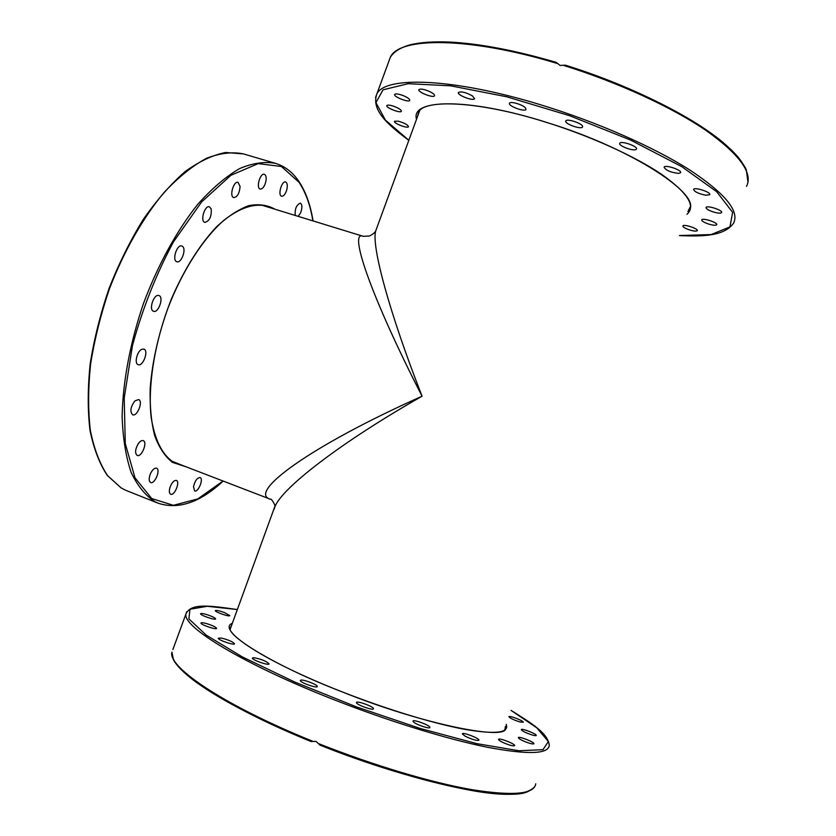 <?xml version="1.0" encoding="UTF-8"?>
<svg xmlns="http://www.w3.org/2000/svg" width="836" height="836" viewBox="0 0 836 836"><rect width="100%" height="100%" fill="white"/><g stroke="black" fill="none" stroke-linecap="round" stroke-linejoin="round"><path stroke-width="1.25" d="M419.599 110.854L375.636 231.164C374.758 232.711 372.731 234.32 369.575 236.003L363.179 236.316C348.079 229.461 370.965 296.571 422.065 396.212C389.158 312.267 371.445 246.066 375.636 231.164L376.618 228.5M273.863 509.688L275.211 505.999C283.488 486.782 342.446 441.439 422.065 396.212C310.522 445.912 246.463 492.947 270.697 499.353L270.801 499.395M193.503 486.771C194.913 480.857 197.097 477.784 200.065 477.555C203.89 478.673 198.226 492.686 194.652 490.941L193.503 486.771M169.854 487.816C171.694 482.717 173.867 480.251 176.354 480.418C180.44 481.63 174.494 496.114 170.669 494.254C169.238 493.428 168.966 491.286 169.854 487.816M150.532 473.521C152.518 469.602 154.514 467.826 156.541 468.202C160.92 469.518 154.754 484.514 150.637 482.529C148.735 481.191 148.703 478.182 150.532 473.521M138.17 443.843C139.967 441.283 141.65 440.217 143.196 440.645C147.878 442.045 141.608 457.543 137.198 455.442C134.795 453.321 135.119 449.454 138.17 443.843M134.909 400.914L138.557 399.545C143.51 400.977 137.303 416.924 132.621 414.771C129.747 411.521 130.51 406.902 134.909 400.914M141.859 349.281L143.876 349.103C149.007 350.524 143.029 366.805 138.159 364.653C134.063 363.629 137.062 351.12 141.859 349.281M158.526 295.453L158.924 295.547C164.128 296.926 158.485 313.406 153.542 311.274C148.589 310.02 153.531 294.314 158.526 295.453M182.76 246.599C186.449 249.922 181.119 263.58 176.845 261.741C171.725 260.508 176.95 243.976 181.83 245.993L182.76 246.599M211.194 208.927C211.686 216.576 209.564 221.07 204.82 222.397C199.898 221.279 204.747 204.935 209.449 206.837L211.194 208.927M240.068 186.459C239.493 193.315 237.393 197.035 233.746 197.589C229.085 196.585 233.631 180.607 238.082 182.373L240.068 186.459M266.047 180.513C264.866 186.125 262.912 188.967 260.195 189.072C255.837 188.163 260.184 172.665 264.343 174.306C265.869 174.985 266.433 177.054 266.047 180.513M286.675 190.18C285.264 194.36 283.571 196.376 281.607 196.23C277.531 195.394 281.763 180.451 285.64 181.987C287.417 183.021 287.762 185.749 286.675 190.18M295.192 215.437C294.784 208.781 296.519 204.684 300.396 203.148C302.35 204.642 302.392 207.924 300.521 213.002L298.17 216.346M120.833 487.743L123.603 489.217M123.697 489.311L126.926 490.784L123.655 489.311M525.729 741.95C521.162 740.09 518.707 738.669 518.351 737.697C518.132 735.795 534.423 742.044 533.932 743.685C533.358 744.343 530.62 743.768 525.729 741.95M530.735 734.53C525.175 732.524 522.03 730.894 521.288 729.64C521.068 727.874 536.722 733.883 536.263 735.387C536.001 735.92 534.162 735.628 530.735 734.53M503.585 742.786C500.346 741.26 498.664 740.142 498.549 739.421C498.329 737.373 515.206 743.831 514.683 745.597C513.544 746.36 509.845 745.419 503.585 742.786M465.119 736.182L462.35 733.893C462.141 731.719 479.498 738.282 478.955 740.173C476.896 740.936 472.288 739.599 465.119 736.182M413.966 722.356L412.984 721.165C412.796 718.908 430.467 725.46 429.903 727.435C430.185 729.222 417.54 725.199 413.966 722.356M356.491 702.825L356.429 702.543C356.251 700.265 374.068 706.713 373.452 708.719C373.723 710.861 357.348 705.176 356.491 702.825M300.584 680.222C302.402 678.926 317.91 684.726 317.304 686.481C317.544 688.739 299.716 682.448 300.364 680.494L300.584 680.222M253.768 657.681C261.177 659.061 266.276 661.109 269.067 663.836C269.276 665.999 251.772 659.938 252.409 658.068L253.768 657.681M221.488 638.087C228.531 639.874 232.868 641.755 234.498 643.73C234.717 645.758 217.684 639.937 218.3 638.192L221.488 638.087M206.283 623.51C212.292 625.338 215.73 626.958 216.597 628.338C216.817 630.219 200.379 624.638 200.964 623.029C201.225 622.475 203.002 622.632 206.283 623.51M207.997 614.972C212.657 616.613 215.197 617.919 215.604 618.859C215.803 620.605 200.013 615.233 200.577 613.749C201.089 613.154 203.566 613.561 207.997 614.972M224.602 612.642L229.764 615.578C229.973 617.198 214.789 611.994 215.322 610.625C216.221 610.04 219.314 610.719 224.602 612.642M519.982 721.97C513.868 720.036 510.169 718.291 508.894 716.734C508.685 715.093 523.744 720.831 523.294 722.22L519.982 721.97M173.564 659.249C179.928 676.23 234.571 710.495 311.002 741.501L316.029 741.407L320.021 745.127C414.896 783.144 510.775 802.508 528.916 791.013M393.004 106.026C398.479 107.99 401.28 109.746 401.395 111.292C400.548 113.56 385.386 107.562 386.89 105.555C387.538 104.834 389.576 104.991 393.004 106.026M398.333 121.189C404.519 122.986 407.905 124.836 408.48 126.727C407.707 128.838 393.087 123.111 394.508 121.251L398.333 121.189M403.485 95.712C407.843 97.613 409.943 99.171 409.765 100.393C408.835 102.849 393.077 96.6 394.696 94.416C395.804 93.486 398.73 93.925 403.485 95.712M430.509 91.981C433.497 93.58 434.845 94.844 434.532 95.774C433.508 98.408 417.174 91.97 418.909 89.619C420.759 88.501 424.625 89.295 430.509 91.981M472.591 96.015L474.545 98.679C473.448 101.469 456.602 94.959 458.441 92.441C461.378 91.218 466.091 92.409 472.591 96.015M525.52 107.959L525.98 109.411C524.82 112.317 507.598 105.848 509.5 103.215C510.263 100.937 522.939 104.678 525.52 107.959M582.608 126.612L582.514 126.978C581.333 129.925 563.882 123.603 565.836 120.927C566.829 118.179 582.974 123.634 582.608 126.612M636.039 149.477C633.113 151.4 617.982 145.642 619.769 143.29C620.866 140.364 638.422 146.488 636.457 149.101L636.039 149.477M678.727 173.386C670.681 172.467 665.801 170.387 664.087 167.148C665.132 164.358 682.458 170.21 680.567 172.718L678.727 173.386M705.845 195.216C698.468 193.722 694.392 191.768 693.608 189.375C694.57 186.752 711.488 192.343 709.701 194.704L705.845 195.216M715.532 212.563C709.419 210.871 706.253 209.167 706.033 207.453C706.922 205.008 723.276 210.369 721.593 212.553C720.956 213.305 718.939 213.316 715.532 212.563M708.552 224.038C703.933 222.428 701.655 221.028 701.738 219.826C702.543 217.569 718.27 222.731 716.703 224.748C715.731 225.595 713.014 225.354 708.552 224.038M687.37 229.158C684.203 227.81 682.719 226.734 682.918 225.908C683.649 223.797 698.75 228.824 697.287 230.684C695.865 231.562 692.563 231.049 687.37 229.158M744.27 166.563C731.312 138.494 652.822 92.159 565.324 65.198L560.036 65.417L556.243 62.428M181.934 465.213L172.132 461.284C161.557 453.54 154.555 438.858 151.128 417.227C147.909 387.267 153.814 347.274 167.649 308.892C182.196 270.854 203.2 238.312 224.163 220.067C240.047 207.777 254.071 203.117 266.235 206.064L270.822 207.945M177.169 463.855L172.007 461.232M274.992 209.219C267.28 204.935 258.491 203.754 248.616 205.687C238.281 209.522 227.538 216.608 216.419 226.932C199.365 245.157 184.348 269.192 171.37 299.037C159.436 329.687 152.371 359.532 150.166 388.541C149.769 406.599 151.295 422.368 154.744 435.859C159.195 447.72 165.079 456.55 172.394 462.339L186 466.781M223.003 481.013L197.819 498.904L173.407 505.32L151.744 498.57L135.004 477.816L125.285 443.55L124.209 398.061L132.475 345.487C142.538 308.589 156.227 274.02 173.522 241.771L201.685 201.873L230.882 175.299L258.209 163.616L281.429 166.5L299.037 182.29C305.725 192.405 310.344 205.259 312.883 220.871M313.04 220.913C310.501 205.029 305.819 191.914 298.985 181.569C292.809 172.373 285.034 166.322 275.661 163.407C264.719 161.296 252.65 163.041 239.451 168.673C225.814 176.626 211.947 188.476 197.86 204.203C176.971 230.328 157.899 264.939 143.489 303.447C130.197 342.426 122.819 381.853 122.129 416.255C122.85 438.043 125.849 456.738 131.127 472.371C137.543 485.915 145.537 495.738 155.13 501.819L158.244 503.23C178.476 509.866 200.107 502.488 223.16 481.076M121.178 487.952L107.572 475.611C99.85 464.001 94.123 449.036 90.392 430.707C87.989 410.685 88.062 388.489 90.602 364.141C94.604 339.04 100.947 313.761 109.631 288.305C124.094 250.79 143.238 217.35 164.264 192.259C178.465 177.19 192.479 165.894 206.314 158.38C219.732 153.124 232.074 151.629 243.328 153.876L275.661 163.407M232.366 623.28C216.064 629.257 263.173 660.973 341.401 691.581C273.769 665.466 227.047 635.799 230.151 627.951L231.614 625.338M505.425 726.38L504.944 729.295M504.871 729.389L505.487 727.623C509.991 740.999 426.736 726.035 341.422 691.571C385.302 708.865 432.379 723.234 463.792 729.159C495.393 734.656 509.521 733.026 506.156 724.3M511.078 710.422L536.733 727.79L548.364 741.49L542.992 749.693L518.895 750.749L476.729 743.632L420.33 728.511L356.669 706.974L294.554 681.957L242.398 656.95L206.262 635.172L188.884 618.901L189.981 609.235L207.244 606.288L237.372 609.559C209.805 605.619 190.869 602.892 185.979 613.885C181.945 626.613 243.621 664.515 334.797 700.035C389.106 721.311 446.926 739.087 487.137 747.206C527.589 754.835 548.312 754.239 549.304 745.409C547.904 733.266 532.616 723.892 511.089 710.401M535.74 783.834C534.214 794.21 512.98 796.165 472.058 789.696C431.407 782.642 373.305 765.368 319.007 743.789M186.762 611.722L172.895 649.52M312.319 741.093C224.424 705.636 167.346 666.919 171.934 652.143L173.428 659.646C174.4 662.102 179.489 669.27 193.2 680.002C218.436 698.865 257.697 719.368 310.992 741.522M689.93 207.432L687.923 211.623M417.477 116.643L418.596 112.254C423.601 99.003 479.007 100.759 546.713 122.474C633.051 148.641 702.679 195.77 688.958 210.118L689.93 207.38M686.983 214.288C696.2 206.137 687.652 192.761 661.349 174.17C634.837 156.28 590.843 136.268 546.692 122.422C468.233 97.498 410.152 98.815 416.516 119.297M408.835 140.302L385.417 120.123L375.939 102.629L383.034 89.818L408.187 83.684L450.635 85.815L506.658 96.767L569.525 115.671L630.678 140.114L681.758 166.636L716.671 191.695L732.629 212.375L729.943 226.911L711.049 234.582L679.449 235.533M388.907 61.153L390.276 57.402C398.657 36.93 468.463 36.512 557.027 63.4M679.428 235.574C703.463 236.703 724.331 235.971 733.485 223.306C739.818 211.257 725.136 193.419 689.439 169.76C653.585 146.979 597.395 122.192 541.937 105.19C453.415 77.79 384.372 75.846 376.775 94.175L375.542 97.53M563.767 65.459C618.243 82.451 672.092 107.28 706.033 130.468C739.735 154.545 753.236 173.177 746.527 186.365M363.179 236.316L261.428 205.06M230.266 629.006L274.971 506.125C275.483 505.561 271.219 498.047 270.665 499.332L172.759 461.681M158.244 503.23L126.926 490.784M121.021 487.869L107.259 475.37C99.484 463.656 93.726 448.629 89.985 430.279C87.592 410.246 87.655 388.061 90.194 363.744C94.196 338.685 100.529 313.458 109.202 288.054C119.046 263.204 130.426 240.298 143.343 219.345C156.834 200.044 170.722 184.16 185.007 171.683C199.187 161.411 212.731 155.015 225.636 152.497L243.328 153.876M534.758 786.676C526.022 796.123 501.955 796.812 462.548 788.756C420.215 780.239 372.689 765.692 319.969 745.127M408.814 140.354C387.319 124.313 371.278 110.133 376.775 94.175L390.276 57.402C393.589 51.874 400.099 47.715 409.818 44.904C420.174 42.333 433.476 41.382 449.726 42.061C479.707 43.618 515.216 50.39 556.264 62.376M565.261 65.124C624.973 83.84 683.2 111.878 715.867 136.759C733.945 150.083 745.472 166.218 746.36 170.199L747.98 182.248"/></g></svg>
